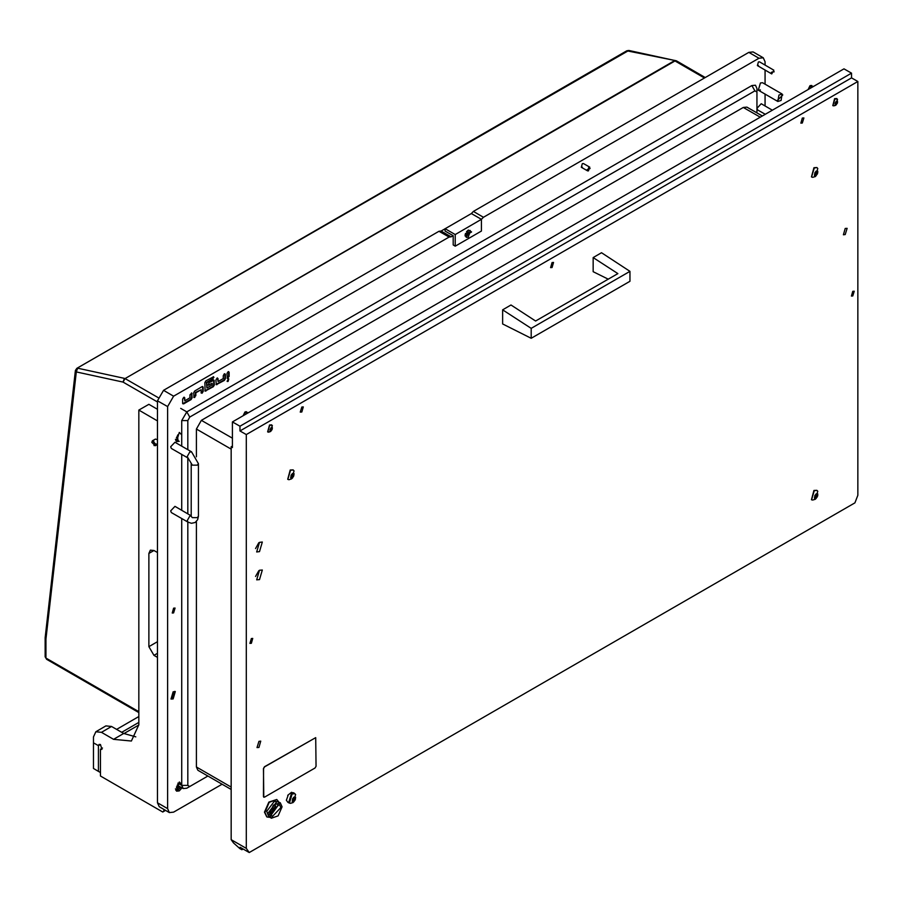<?xml version="1.0" encoding="UTF-8"?>
<svg xmlns="http://www.w3.org/2000/svg" width="903" height="903" viewBox="0 0 903 903"><rect width="100%" height="100%" fill="white"/><g stroke="black" fill="none" stroke-linecap="round" stroke-linejoin="round"><path stroke-width="1.35" d="M617.821 273.575L593.203 257.524L601.522 252.716L629.933 271.363L531.235 328.342L502.632 309.819L510.951 305.011L535.581 321.062L617.821 273.575M531.235 328.342L531.235 338.241L629.933 281.262L629.933 271.363M593.203 257.524L593.203 271.679L608.114 279.185M531.235 338.241L502.632 323.974L502.632 309.819M270.719 813.411L272.198 816.684L280.81 807.587L279.343 804.325L270.719 813.411M271.024 815.228L277.785 805.837L277.492 804.031M280.235 802.778L276.995 801.492L267.954 813.264L268.575 816.075L271.306 818.231L278.18 815.838L282.075 806.864L280.235 802.778L273.361 805.171L269.466 814.145L271.306 818.231M276.995 801.492L274.207 801.548L266.712 811.3L268.575 816.075M276.724 799.527L268.823 802.078L264.466 812.136L266.746 816.82M278.643 801.864L276.928 799.64L269.229 802.315L264.872 812.361L266.938 816.944L269.726 817.317M315.678 737.627L264.466 766.805L263.462 768.555L263.8 797.191M263.541 796.57L264.545 797.146L315.012 768.013L316.016 766.263L315.723 737.649L264.545 766.85L263.541 768.6L263.462 796.514M760.168 117.164L743.316 107.434L746.883 107.085L762.256 115.956M743.316 107.434L201.392 420.313L232.376 438.192M231.168 449.152L196.346 429.049L201.392 420.313M196.346 429.049L196.346 456.794M196.346 521.595L196.346 766.974L231.168 787.077M231.168 789.493L197.825 770.248L196.346 766.974M187.768 522.024L187.768 785.328L189.788 786.502L207.882 776.049M756.94 112.886L756.94 91.993L754.919 90.831L189.788 417.107L187.768 420.606L187.768 449.694M187.768 457.934L187.768 513.784M181.717 446.195L181.717 420.606L186.763 411.858L751.894 85.593L755.461 85.232L756.94 88.505L756.94 91.993M186.763 788.251L189.788 786.502L186.763 788.251L183.196 788.601L181.717 785.328L181.717 518.525M181.717 510.285L181.717 454.435M802.349 118.101L800.848 123.147L802.349 122.989L803.851 117.954L802.349 118.101M301.805 407.084L300.304 412.129L301.805 411.982L303.306 406.937L301.805 407.084M552.072 262.592L550.582 267.638L552.072 267.491L553.573 262.446L552.072 262.592M259.522 570.278L256.666 579.884L259.522 579.602L262.378 569.996L259.522 570.278M259.522 542.319L256.666 551.914L259.522 551.631L262.378 542.026L259.522 542.319M852.804 291.319L851.382 296.116L852.804 295.981L854.227 291.172L852.804 291.319M251.35 638.568L249.917 643.365L251.35 643.229L252.772 638.421L251.35 638.568M845.231 228.515L843.379 234.757L845.231 234.566L847.093 228.324L845.231 228.515M258.913 741.34L257.062 747.582L258.913 747.402L260.775 741.16L258.913 741.34M231.168 839.632L246.305 848.368L249.217 852.522L240.13 847.274L241.88 849.757L239.859 848.594L233.493 842.95L231.168 839.632L231.168 446.816L232.376 446.116M246.305 848.368L246.305 434.58L239.95 430.912L239.95 426.25L232.376 421.882L843.921 68.809L851.495 73.177L851.495 77.839L857.85 81.507L857.85 495.296L854.938 502.813L249.217 852.522M232.376 421.882L232.376 447.516L231.168 446.816M246.305 434.58L857.85 81.507M241.88 849.757L243.167 849.023M239.95 426.25L851.495 73.177M239.95 430.912L851.495 77.839M255.538 548.516L258.868 542.759M255.538 576.475L258.868 570.719M275.55 805.871L274.546 805.555M270.877 811.921L271.645 812.632M275.054 808.264L274.444 807.542L273.338 808.253L272.48 810.442L273.09 811.165L275.054 808.264M272.458 810.172L274.094 807.948M271.035 811.221L272.548 812.948L275.765 805.973L274.027 806.04M835.094 103.235L835.997 101.847L837.397 102.649L837.476 101.418L836.302 101.35L835.128 103.269L835.128 104.545L836.088 104.635L837.16 103.45L837.476 102.694L835.997 101.847M836.302 104.692L836.302 101.271L836.302 104.692M834.914 105.493L832.882 105.696L834.914 98.856L837.521 99.274L835.726 105.301L833.706 105.888M836.81 98.585L834.643 98.698L832.747 105.617M808.603 89.205L810.431 85.774L813.377 86.451M811.075 85.627L812.937 86.699M808.23 89.42L810.014 85.661L811.368 85.559M812.045 87.219L810.172 86.135M243.483 415.47L245.311 412.039L248.246 412.716M245.943 411.892L247.806 412.976M243.099 415.685L244.894 411.937L246.248 411.824M246.914 413.495L245.052 412.411M269.963 429.512L270.877 428.124L272.266 428.925M271.882 429.783L272.356 427.683L271.182 427.627L270.008 430.821L271.882 429.783M271.182 430.968L271.182 427.537L271.182 430.968M269.783 431.769L267.751 431.973L269.783 425.132L272.401 425.55L270.595 431.566L268.575 432.165M271.679 424.85L269.512 424.974L267.615 431.882M290.992 477.111L292.583 474.538M293.407 476.513L294.062 473.59L292.425 473.499L291.082 475.17L290.789 477.958L292.12 478.082L293.407 476.513M292.425 478.082L292.425 473.465L292.425 478.082M288.983 479.662L287.876 479.414L290.585 470.294L293.294 470.023L294.073 470.858L291.658 478.872L288.983 479.662M293.103 469.921L290.202 470.068L287.685 479.29M293.938 475.317L292.425 473.612M292.504 800.769L294.107 798.196M294.92 800.171L295.574 797.247L293.938 797.157L292.595 798.828L292.301 801.616L293.633 801.729L294.92 800.171M293.938 801.74L293.938 797.123L293.938 801.74M290.506 803.32L289.389 803.072L292.098 793.94L294.807 793.681L295.586 794.516L293.17 802.53L290.506 803.32M294.615 793.579L291.714 793.726L289.197 802.948M295.45 798.974L293.938 797.27M291.68 792.518L293.78 792.992M287.673 795.261L291.545 792.224M289.366 803.049L288.667 802.812L291.443 793.455L294.784 793.658M288.08 802.451L286.33 800.306L288.08 795.487M814.743 497.508L816.335 494.934M817.159 496.91L817.813 493.986L816.177 493.896L814.833 495.566L814.54 498.354L815.872 498.479L817.159 496.91M816.177 498.479L816.177 493.862L816.177 498.479M812.734 500.059L811.628 499.81L814.337 490.69L817.046 490.419L817.825 491.255L815.409 499.269L812.734 500.059M816.854 490.318L813.953 490.464L811.436 499.686M817.689 495.713L816.177 494.009M814.743 174.731L816.335 172.157M817.159 174.121L817.813 171.209L816.177 171.118L814.833 172.789L814.54 175.577L815.872 175.69L817.159 174.121M816.177 175.701L816.177 171.085L816.177 175.701M812.734 177.281L811.628 177.033L814.337 167.902L817.046 167.631L817.825 168.477L815.409 176.491L812.734 177.281M816.854 167.54L813.953 167.687L811.436 176.909M817.689 172.936L816.177 171.231M171.976 698.03L174.64 692.725L171.976 698.03M173.647 612.877L175.069 608.069L173.647 608.216L172.213 613.013L173.647 612.877M228.087 381.416L228.831 378.899L228.087 378.978L227.342 381.495L228.087 381.416M227.127 381.269L228.538 378.831M179.189 782.133L176.514 791.13L179.189 790.87L181.954 787.89M756.94 104.929L756.94 101.791M173.139 691.766L175.317 691.54L173.139 698.866L170.96 699.08L173.139 691.766M773.894 70.186L771.76 73.899L773.894 70.186L759.513 61.889L758.452 61.991L757.38 65.592L758.452 65.49M589.727 167.202L588.417 170.915L587.593 170.904L588.903 167.19L589.727 167.202L583.417 163.556L582.356 163.657L581.284 167.258L582.356 167.157M782.145 94.036L781.039 100.436L777.867 101.452L778.973 95.052L782.145 94.036L762.606 82.76L760.461 82.963L758.328 90.176L760.461 89.961M228.143 371.664L227.025 373.47L227.319 378.312L229.148 376.438L229.148 372.239L228.143 371.664M204.823 382.612L205.128 391.134L213.3 386.755L214.316 385.005L214.022 380.152L208.965 382.725L208.254 385.254L212.194 383.312L212.194 384.949L206.945 387.974L206.945 382.669L212.905 379.237L213.616 376.72L205.839 380.863L204.823 382.612M202.204 386.631L194.732 390.943L193.727 392.692L194.021 397.546L195.849 395.661L195.849 392.749L201.098 389.724L201.098 392.636L202.204 393.155L203.209 391.417L203.209 387.218L202.204 386.631M183.738 397.297L182.62 399.103L182.62 403.302L183.636 403.878L191.097 399.566L192.113 397.817L191.82 392.974L189.991 394.848L189.991 397.76L184.743 400.797L184.743 397.873L183.738 397.297M218.052 381.563L218.052 378.65L217.036 378.075L215.93 379.881L216.223 384.723L224.407 380.344L225.411 378.594L225.411 374.395L224.305 373.876L223.289 375.625L223.289 378.538L218.052 381.563L217.454 377.928M179.189 432.548L176.514 441.556L179.189 441.285M449.107 237.094L439.016 231.27L441.07 231.01L451.161 236.834L449.107 237.094L173.647 396.135L167.586 406.621L167.586 808.636L169.358 812.553L173.647 812.136L222.014 784.21M765.01 105.944L765.01 94.025M765.01 84.137L765.01 70.005M765.01 65.061L765.01 61.697L763.238 57.781L758.949 58.21L483.489 217.239L481.434 219.361L471.343 213.537L473.398 211.415L483.489 217.239M451.161 236.834L453.182 235.672L453.182 244.995L455.202 246.158L455.202 234.509L481.434 219.361L481.434 231.01L455.202 246.158M758.949 58.21L748.858 52.374L473.398 211.415M167.586 406.621L157.494 400.797L157.494 802.812L159.267 806.729L169.358 812.553M157.494 400.797L163.556 390.299L173.647 396.135M439.016 231.27L163.556 390.299M441.07 231.01L471.343 213.537M748.858 52.374L753.147 51.956L763.238 57.781M216.02 384.497L223.899 380.05L224.903 378.301L224.824 373.684M184.743 400.797L184.156 397.162M182.711 403.72L190.601 399.273L191.605 397.534L191.515 392.907M201.177 393.065L202.712 391.123L202.622 386.495M193.818 397.32L195.341 395.379L195.341 392.455L201.098 389.724M195.341 392.455L195.849 392.749M206.945 387.974L206.437 382.375L212.397 378.944L213.311 376.653M206.437 382.375L206.945 382.669M208.04 385.028L212.194 383.312M204.913 390.909L212.803 386.461L213.808 384.712L213.718 380.084M227.116 378.086L228.64 376.145L228.549 371.528M676.087 60.749L626.829 50.805L628.849 50.478L76.834 368.334L75.434 370.49L45.161 637.699L45.985 639.087L45.985 658.027L138.825 711.632M75.434 370.49L76.247 371.968L45.985 639.087M157.494 401.959L122.989 382.037L124.4 378.301L77.658 368.232L76.247 371.968L122.989 382.037L125.009 378.538L158.036 397.602M157.494 420.888L138.825 410.109L138.825 724.737L131.443 741.07L113.597 739.309L101.486 732.31L95.786 731.746L93.415 736.972L93.415 742.797L98.461 745.709L93.415 742.797L93.415 768.442L98.461 771.354L98.461 745.709L100.481 744.546L98.461 745.709L99.048 744.411L100.481 744.546L101.904 749.355L100.481 749.208L102.502 748.045M157.494 439.648L155.463 439.05L152.438 440.799L155.88 444.231L155.293 445.743L151.851 442.312L152.438 440.799M95.786 731.746L105.877 725.922L111.577 726.486L101.486 732.31M135.755 736.893L123.688 733.473L111.577 726.486M157.494 409.24L148.916 404.284L138.825 410.109M165.576 810.375L162.788 811.989L100.481 776.016L100.481 749.208M156.896 443.847L157.494 444.095M162.788 811.989L164.73 809.878M163.951 809.438L163.951 810.33M157.494 552.568L153.962 550.525L150.395 550.175L148.916 553.449L148.916 646.661L153.962 655.409L157.494 657.44M471.648 232.003L468.318 230.084L464.989 235.852L471.648 232.003M455.202 234.509L445.111 228.685L445.111 231.01L453.182 235.672M772.313 110.155L761.24 103.766L756.94 108.315L757.673 109.94L765.168 114.275M191.267 515.805L174.922 506.369L170.622 510.906L171.356 512.543L188.005 522.16L191.436 523.3L195.138 522.51L197.678 519.699L198.4 516.155L198.4 463.713L191.571 451.884L174.922 442.278L170.622 446.816L171.356 448.452L188.005 458.069L187.271 456.433L189.788 452.064L191.571 451.884M154.029 445.63L153.691 440.901L154.029 445.63M181.514 784.222L179.358 782.032M177.868 784.38L176.514 787.461L177.304 788.579L179.528 786.479M176.909 786.524L177.507 785.317M178.196 789.753L175.724 790.238M175.419 788.872L178.388 789.64L180.69 787.156M181.514 434.648L179.358 432.458M177.902 434.817L176.514 437.876L177.304 438.993L177.936 438.587M177.981 440.292L175.724 440.653M175.419 439.287L178.388 440.066M470.068 230.434L467.912 230.491L466.524 231.732M467.359 235.469L469.278 234.362L469.492 232.364L467.461 233.448L467.359 235.469M467.269 234.87L468.409 233.03M468.318 237.128L470.282 230.525L468.318 230.728L466.354 237.331L468.318 237.128M465.519 233.471L465.135 235.299L466.162 237.196M469.413 233.595L468.296 232.364M782.799 94.962L777.201 100.526L782.799 94.962M587.21 169.617L590.099 168.489L587.21 169.617M771.444 72.274L774.21 71.811L771.444 72.274M138.825 725.03L123.948 733.62M116.622 729.398L138.825 716.587M121.668 732.31L138.825 722.411M98.461 771.354L100.481 772.516M189.788 417.107L186.763 411.858L180.713 408.37M751.894 85.593L754.919 90.831M187.768 420.606L181.717 420.606M187.768 785.328L181.717 785.328L177.902 783.138M273.011 810.555L273.541 810.86M273.869 808.32L274.975 808.964M273.575 809.156L274.681 809.788M835.647 102.581L837.16 103.45M835.162 104.003L835.659 104.296M836.968 101.655L837.453 101.949M835.264 103.371L836.607 104.15M270.516 428.857L272.029 429.726M270.031 430.279L270.539 430.562M271.837 427.932L272.334 428.214M270.144 429.647L271.476 430.415M292.098 475.565L293.61 476.434M293.34 473.94L294.028 474.335M290.687 477.495L291.229 477.811M291.319 476.524L292.832 477.405M293.61 799.223L295.123 800.092M294.852 797.597L295.541 797.992M292.2 801.153L292.741 801.469M292.832 800.182L294.344 801.051M815.849 495.961L817.362 496.831M817.091 494.336L817.779 494.731M814.438 497.892L814.98 498.208M815.07 496.921L816.583 497.801M815.849 173.173L817.362 174.053M817.091 171.559L817.779 171.954M814.438 175.114L814.98 175.43M815.07 174.144L816.583 175.013M174.516 692.082L171.762 698.55L174.516 692.082M170.983 698.911L174.877 691.382L170.983 698.911M167.586 808.636L157.494 802.812M224.903 374.113L225.411 374.395M224.903 378.301L225.411 378.594M223.899 380.05L224.407 380.344M216.427 384.362L216.934 384.655M217.544 378.357L218.052 378.65M184.235 397.591L184.743 397.873M191.605 393.336L192.113 393.629M191.605 397.534L192.113 397.817M190.601 399.273L191.097 399.566M183.128 403.585L183.636 403.878M202.712 386.924L203.209 387.218M202.712 391.123L203.209 391.417M201.696 392.873L202.204 393.155M201.595 392.929L202.103 393.223M195.341 395.379L195.849 395.661M194.337 397.117L194.834 397.41M194.235 397.185L194.732 397.467M213.401 377.082L213.909 377.375M213.401 377.194L213.909 377.488M212.397 378.944L212.905 379.237M208.458 384.881L208.965 385.175M213.808 380.513L214.316 380.806M213.808 384.712L214.316 385.005M212.803 386.461L213.3 386.755M205.331 390.773L205.839 391.067M228.64 371.957L229.148 372.239M228.64 376.145L229.148 376.438M227.635 377.894L228.143 378.188M227.533 377.951L228.041 378.244M704.453 78.019L674.992 61.009L125.009 378.538L674.394 60.761L676.426 60.862L628.849 50.478M46.572 659.337L45.15 656.865L46.572 659.337L138.825 712.591M113.597 739.309L123.688 733.473M157.494 653.366L153.962 655.409M157.494 641.717L148.916 646.661M153.962 550.525L148.916 553.449M191.267 515.85L189.788 516.155L187.271 520.523L188.005 522.16M191.323 516.527L192.316 517.611L197.362 517.611L198.4 516.155M188.005 458.069L192.316 465.169L197.362 465.169L198.4 463.713M177.552 785.576L179.573 786.739M177.236 787.766L177.936 788.172M467.506 234.453L468.612 235.096M468.973 232.602L469.47 232.895M468.059 233.764L469.176 234.396M467.178 234.949L467.675 235.243M183.196 788.601L177.18 785.125M272.401 810.138L272.909 810.431M274.038 807.925L274.693 808.298M835.219 103.901L835.896 104.296M811.052 85.424L811.752 85.571M245.932 411.7L246.632 411.847M270.087 430.178L270.765 430.562M270.877 428.124L272.3 428.948M290.901 477.066L291.85 477.608M292.47 474.47L293.983 475.35M292.335 473.567L293.001 473.951M292.414 800.724L293.362 801.266M293.983 798.128L295.495 798.997M293.847 797.225L294.513 797.597M288.667 802.812L287.82 802.327M294.231 793.173L293.385 792.687M814.653 497.463L815.601 498.004M816.222 494.867L817.734 495.747M816.086 493.964L816.752 494.347M814.653 174.685L815.601 175.227M816.222 172.089L817.734 172.958M816.086 171.175L816.752 171.559M705.299 77.534L676.426 60.862M45.15 656.865L45.15 637.811M626.829 50.805L76.834 368.334M191.267 516.155L191.267 463.713M155.293 445.743L157.494 444.468M176.401 787.077L177.078 787.461M176.401 437.492L177.078 437.876M468.33 232.974L469.436 233.617M467.223 234.848L467.901 235.243M465.135 234.611L465.135 235.299M777.867 101.452L758.328 90.176M587.593 170.904L581.284 167.258M771.76 73.899L757.38 65.592"/></g></svg>
